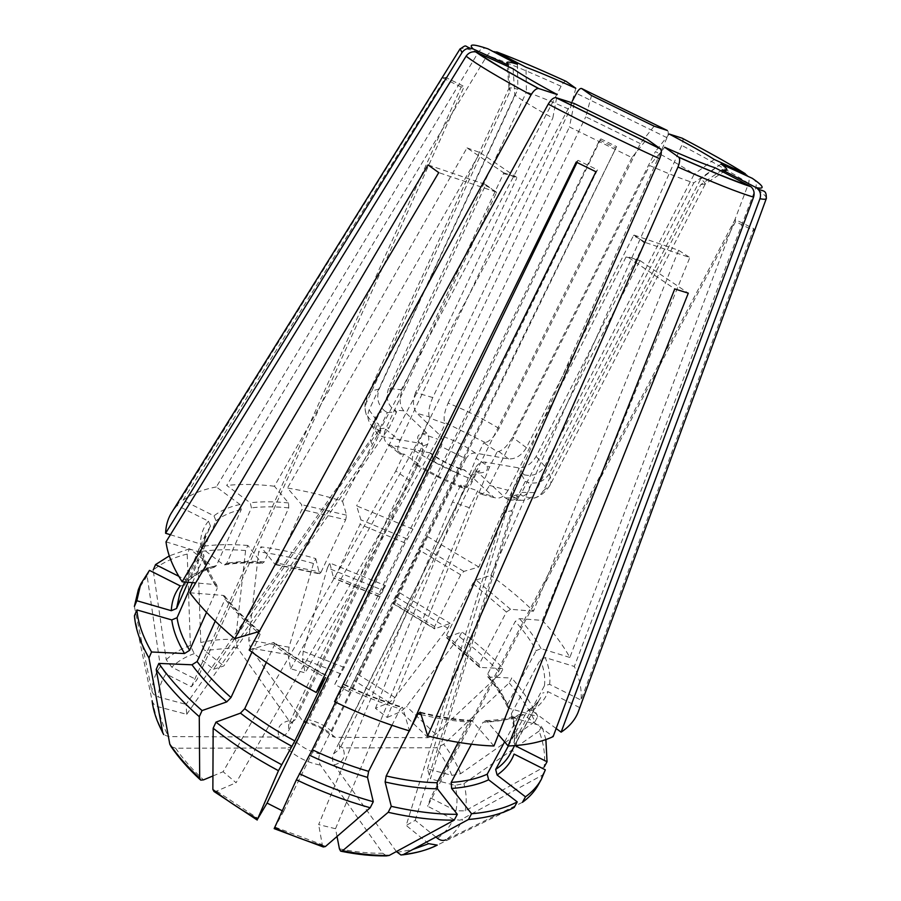 <?xml version="1.0" encoding="UTF-8"?>
<svg xmlns="http://www.w3.org/2000/svg" width="901" height="901" viewBox="0 0 901 901"><rect width="100%" height="100%" fill="white"/><g stroke="black" fill="none" stroke-linecap="round" stroke-linejoin="round"><path stroke-width="0.68" stroke-dasharray="4.5 3.38" d="M654.115 126.174L640.341 143.608L499.041 428.459C494.66 436.366 490.088 441.073 485.335 442.594L483.736 442.819L497.217 451.694L498.794 451.446C503.501 449.881 508.074 445.128 512.489 437.21L655.41 151.559C672 160.502 684.918 168.048 694.153 174.197L544.722 466.222C539.654 473.903 532.773 476.753 524.089 474.793L521.06 473.735L513.063 489.502L517.219 497.296L525.317 481.382L521.06 473.735M499.041 428.459C482.88 418.638 465.885 410.192 448.09 403.119C444.497 411.408 443.36 417.816 444.666 422.344L445.308 423.684L429.845 418.143L429.225 416.814L417.062 413.379L440.296 435.634C442.582 438.483 442.898 442.109 441.231 446.513L308.919 719.764L304.437 722.332L302.601 720.879L250.32 648.033L248.755 640.025L258.643 551.851L260.907 546.839C278.691 549.159 296.981 553.09 315.767 558.597L313.48 563.497L289.041 647.2L288.117 654.655L290.651 668.779L305.135 672.878L437.796 439.238L445.308 423.684M633.403 235.769L634.067 235.093L639.631 238.765L633.403 235.769L526.398 447.684C521.634 455.444 515.687 459.195 508.547 458.936L475.289 453.068C471.482 452.876 468.351 454.791 465.873 458.8L441.231 446.513M667.303 130.476C668.666 131.343 668.565 133.753 666.999 137.695L478.825 567.011L463.88 571.392L460.715 574.804L434.609 626.533L434.913 628.763L450.173 623.402L447.729 628.211L394.976 697.509L389.345 702.566L375.458 708.344L387.193 717.466L489.48 467.225L497.217 451.694M465.873 458.8L331.872 731.364L332.683 736.601L335.093 737.3L428.099 737.694L435.622 734.247L500.618 673.396C488.556 660.658 474.816 648.438 459.409 636.748L406.565 706.418L400.956 711.531L387.193 717.466M447.729 628.211L396.631 597.172L348.687 691.506L334.755 684.478L344.205 667.438L383.139 590.403L327.457 567.844L303.254 651.288L302.376 658.732L305.135 672.878M478.825 567.011L426.669 536.039L419.111 549.97L392.881 603.479L398.997 592.374L450.173 623.402M640.341 143.608L585.74 116.837L591.54 95.529M448.09 403.119L585.74 116.837M334.755 684.478L599.627 140.015L600.832 138.878L616.599 146.615L426.669 536.039M600.832 138.878L412.962 529.18L356.616 505.855L360.941 519.866L360.04 524.393L335.285 576.674L333.505 577.845L329.743 562.967L385.482 585.594L383.139 590.403M572.27 101.182L356.616 505.855M682.125 138.18C683.465 139.036 683.33 141.434 681.742 145.388L490.82 575.435L476.043 579.996L472.879 583.431L446.513 635.261L446.783 637.469L461.886 631.928C477.327 643.607 491.09 655.793 503.197 668.508L480.21 667.438L446.783 637.469M745.228 173.668C748.731 175.74 749.846 178.972 748.596 183.365L569.86 657.46C563.091 645.217 553.924 632.874 542.368 620.417L519.426 618.615L515.282 621.386L487.655 674.072L487.79 676.719L488.747 677.068L511.779 678.014L509.178 682.924L443.731 744.26L436.174 747.762L342.876 747.92L339.564 746.287L339.666 741.985L475.368 467.878C477.868 463.846 481.021 461.909 484.839 462.078L518.176 467.81C525.339 468.036 531.32 464.24 536.14 456.435L644.575 243.146L645.24 242.459L689.828 257.54L542.368 620.417M634.067 235.093L678.611 250.275L689.828 257.54M678.611 250.275L533.437 611.205C520.857 598.85 506.655 586.934 490.82 575.435M645.24 242.459L639.631 238.765L644.575 243.146M714.256 159.466L694.153 174.197M669.195 134.024L655.41 151.559M533.437 611.205L510.54 609.29L506.407 612.027L479.107 664.442L479.309 667.123L480.21 667.438M412.962 529.18L405.112 542.965L379.907 594.716L385.482 585.594M315.767 558.597L319.495 573.836L321.026 572.259L277.407 563.114L275.233 564.634L260.907 546.839M321.026 572.259L345.68 519.731L301.914 509.561L277.407 563.114M566.188 81.394C564.882 80.955 563.181 82.588 561.086 86.293L342.538 501.226C323.617 495.325 305.259 490.932 287.453 488.038L301.689 504.673L301.914 509.561M342.538 501.226L346.603 515.192L345.68 519.731M514.336 741.422C515.665 732.851 514.662 723.661 511.317 713.84L511.295 716.419L512.962 717.725L541.839 726.015L539.08 731.083C543.855 743.798 545.544 755.77 544.148 767.01L465.198 810.821L455.951 810.81L430.565 797.971L735.103 219.484L753.732 228.629L581.055 700.133L549.621 684.343L544.441 685.74L514.336 741.422L513.998 742.717L516.127 746.197M511.317 713.84L540.352 659.645L545.251 657.584L574.331 666.458C579.681 678.487 581.922 689.715 581.055 700.133M337.019 836.477L335.51 828.729L469.331 507.702L477.733 490.831L479.535 493.737C482.362 495.1 485.673 492.318 489.48 485.414L649.621 165.536C669.105 174.039 683.848 179.795 693.838 182.835L535.025 492.622C531.613 498.276 526.781 500.798 520.53 500.201L511.768 496.068L520.17 494.266L511.858 510.597L503.389 512.568L511.768 496.068M489.48 485.414L508.085 490.268L626.049 257.01L626.758 256.346L674.759 288.928M396.372 851.558L334.226 764.96C332.255 761.548 332.03 757.831 333.55 753.833L471.279 475.57C472.946 472.665 474.985 471.448 477.395 471.91L505.281 497.893L508.479 499.841C513.683 501.147 518.131 498.681 521.837 492.43L639.541 261.38L633.527 258.542L626.049 257.01M664.701 147.246L649.621 165.536M715.405 167.913L693.838 182.835M504.594 741.861L518.683 715.676L520.857 714.11L523.695 714.775L553.146 736.601M471.414 744.215L483.071 722.208C497.284 721.769 509.155 719.584 518.683 715.676M498.422 734.642L487.159 721.476L485.774 720.642L483.071 722.208M752.335 178.342C755.871 180.425 756.986 183.691 755.714 188.129L574.331 666.458M722.163 169.85L700.798 184.592L543.258 490.842L549.914 485.436C551.491 482.283 551.266 478.397 549.227 473.78L700.719 178.905C703.771 181.326 705.269 183.016 705.213 183.995L725.801 170.334M700.798 184.592L705.213 183.995M721.059 164.016L700.719 178.905M538.359 784.737L542.402 775.108L460.107 820.18L453.924 819.538L427.615 806.26L735.565 221.68L754.43 230.949L753.732 228.629M512.038 749.756L510.067 754.047L512.264 749.249L514.066 754.069M508.355 745.972L526.939 711.52C533.144 707.657 537.717 702.983 540.679 697.498L512.264 749.249M753.281 234.091L579.715 707.612L547.921 691.641L542.672 693.038M556.154 728.504L531.917 710.619L528.56 710.112L526.939 711.52M375.458 708.344L476.088 458.316L489.48 467.225M476.088 458.316L483.736 442.819M290.651 668.779L422.355 433.786L437.796 439.238M422.355 433.786L429.845 418.143M575.807 88.287L569.939 109.663C552.302 101.824 537.807 95.923 526.443 91.958L525.97 67.237M429.225 416.814C427.998 412.298 429.18 405.867 432.762 397.544L569.939 109.663M348.687 691.506L616.599 146.615M599.627 140.015L615.597 147.843M503.468 173.69L503.614 172.744L467 147.899L274.411 486.225L288.545 502.949L288.759 507.871L264.263 561.83L262.146 563.373L261.391 562.821L247.865 545.454L245.601 550.511L235.578 639.293L237.132 647.357L289.03 720.699L291.89 722.32L295.325 719.584L427.727 444.137C429.394 439.688 429.09 436.028 426.804 433.167L403.682 410.788C399.492 405.371 399.008 398.377 402.24 389.806L503.468 173.69L510.236 175.076L516.667 178.319L516.802 177.384L480.064 152.584L287.453 488.038M503.614 172.744L516.802 177.384M467 147.899L480.064 152.584M435.904 837.029L415.203 820.349L406.182 825.429L503.389 512.568M415.203 820.349L511.858 510.597M428.685 843.674L406.182 825.429M514.189 807.431L437.255 845.115M509.178 682.924C520.204 695.831 528.819 708.727 535.036 721.588L460.659 773.677L451.84 775.378L427.446 768.868L430.419 778.836L517.219 497.296M427.446 768.868L513.063 489.502M539.08 731.083L463.936 783.622L455.039 785.357L430.419 778.836M549.227 473.78C544.091 481.528 537.142 484.423 528.369 482.452L525.317 481.382M430.565 797.971L427.615 806.26M735.103 219.484L735.565 221.68M395.798 470.986L403.885 453.991L418.312 463.824L410.124 480.864L395.798 470.986L223.11 771.729L236.085 782.71L410.124 480.864M213.942 791.427L216.645 791.101L236.085 782.71M266.313 662.393L274.264 645.364C289.773 656.863 306.734 667.54 325.16 677.394M249.16 650.049L273.318 642.593L274.152 642.571L274.264 645.364M574.14 103.469L569.455 126.951L631.905 157.596L646.839 139.103M418.312 463.824L414.73 464.038C411.52 462.517 411.487 458.068 414.618 450.703L569.455 126.951M469.331 507.702L452.448 501.992L460.816 485.02L477.733 490.831M335.51 828.729L318.65 824.584L452.448 501.992M409.268 730.857L411.126 727.22M577.012 162.462L578.037 160.344L576.212 162.067M274.174 828.627L283.567 811.441L282.25 810.765M283.567 811.441L597.464 169.884L578.037 160.344M335.555 702.194L343.225 686.517C362.258 695.561 381.269 703.017 400.258 708.873L402.375 707.195L402.781 707.837L409.505 730.925M334.541 701.699L343.225 686.517M597.464 169.884L595.933 171.753M493.939 745.983L471.797 720.462L468.97 722.016L458.271 742.345M386.473 855.882L382.824 853.27L320.441 765.107C318.492 761.672 318.267 757.932 319.787 753.9L457.64 473.363C459.578 470.052 461.875 468.914 464.511 469.939C451.987 466.121 440.634 460.456 430.453 452.933M508.085 490.268C504.132 496.879 499.481 499.3 494.108 497.532L464.511 469.939M487.914 48.812C484.22 47.359 481.044 48.508 478.363 52.224L216.341 486.945L239.993 504.481L241.243 509.606L216.488 565.535L214.37 567.146L212.546 566.594L189.492 548.799L187.205 554.07L190.381 645.51L194.211 653.63L213.492 669.252L379.749 428.752L387.284 412.624L384.671 410.867C377.418 412.534 374.14 416.341 374.827 422.287L378.082 423.436L380.898 430.813L373.07 447.527L370.356 440.003L378.082 423.436M517.411 64.253L517.895 89.255C512.849 87.859 509.887 87.543 508.997 88.298L510.157 91.08L366.414 402.736C364.702 406.835 364.736 410.811 366.504 414.663L369.838 419.258L374.827 422.287M384.671 410.867C378.003 405.146 376.168 397.893 379.13 389.108L517.895 89.255M134.44 615.71L152.168 700.944C153.012 703.861 155.13 705.832 158.52 706.846L186.71 714.302L186.102 704.391L370.356 440.003M186.71 714.302L373.07 447.527M192.442 582.654L203.603 557.201C205.338 566.718 209.877 577.102 217.22 588.353L216.814 585.278L215.17 584.558L195.686 582.924M166.009 541.85L201.216 552.595L203.626 554.791L203.603 557.201M513.097 68.78L514.809 95.022C522.186 100.495 534.856 108.176 552.809 118.042L557.257 94.582M380.898 430.813L377.598 429.653L371.662 425.7C367.698 421.06 366.853 415.811 369.106 409.944L514.809 95.022M149.465 570.378L147.111 575.908L160.389 666.436L165.987 673.948L191.372 686.787L196.88 679.838L464.195 86.507L445.781 77.463L183.004 500.292L213.976 515.845L216.003 520.823L190.764 578.487L189.638 579.782L186 579.94L178.781 576.302M191.372 686.787L461.222 87.014L464.195 86.507M461.222 87.014L442.571 77.858L177.148 505.438L208.469 521.172L210.519 526.207L185.088 584.445L184.502 585.301L180.268 585.898M369.106 409.944L376.269 419.866C373.69 426.5 374.534 431.579 378.769 435.093L382.655 436.737L419.697 443.269L421.905 444.306C423.718 446.029 424.011 448.394 422.772 451.39L288.455 731.038C286.225 734.675 283.105 736.68 279.085 737.063L168.555 736.59L163.689 734.608M206.532 612.353L217.22 588.353M134.373 606.463L151.875 690.853C152.652 693.86 154.758 695.887 158.216 696.935L186.102 704.391M187.205 554.07C173.533 557.415 162.191 562.753 153.193 570.074L166.234 659.712L171.764 667.145L196.88 679.838M213.492 669.252L223.752 666.008L389.153 427.738L396.654 411.768L387.284 412.624M245.601 550.511C228.268 549.126 212.298 549.599 197.691 551.93L200.777 642.514L204.583 650.556L223.752 666.008M216.341 486.945C202.826 489.446 191.71 493.894 183.004 500.292M170.402 534.744L200.427 543.956L202.984 546.783L188.016 582.283M432.762 397.544L415.575 392.554L516.667 178.319M402.24 389.806L388.568 388.5L526.443 91.958M496.721 51.931C493.061 50.501 489.896 51.627 487.25 55.31L226.703 485.436L250.219 502.781L251.458 507.849L226.804 563.26L224.484 564.871L222.885 564.319L199.966 546.716C214.562 544.441 230.532 544.024 247.865 545.454M274.411 486.225C257.089 484.175 241.186 483.916 226.703 485.436M496.271 193.062L496.338 192.093L490.876 188.264L496.271 193.062L385.572 429.191C382.846 436.298 383.894 441.546 388.714 444.936L430.441 452.955C432.964 454.532 433.527 457.089 432.142 460.636L296.091 741.917C293.839 745.577 290.696 747.605 286.653 748.01C296.114 756.93 307.376 762.64 320.441 765.107M414.618 450.703C432.75 462.055 451.998 471.651 472.338 479.49C468.497 486.54 465.198 489.322 462.461 487.846L460.816 485.02M385.572 429.191L399.965 440.78C396.936 448 396.981 452.448 400.112 454.115L403.885 453.991M212.929 775.964L223.11 771.729M171.044 746.557L175.627 748.19L286.653 748.01M323.358 846.963L322.265 844.71L318.65 824.584M472.338 479.49L631.905 157.596M391.946 725.294L400.258 708.873M189.841 592.779L223.031 595.381L224.552 595.978L225.07 599.188C233.663 610.033 244.441 620.98 257.427 632.029M223.031 595.381C232.481 607.319 244.52 619.359 259.161 631.511L260.051 631.522L260.152 634.315L251.931 652.133M215.226 621.138L225.07 599.188M376.269 419.866L485.391 185.448L485.459 184.48L428.043 164.917M485.459 184.48L490.876 188.264L485.391 185.448M399.965 440.78L552.809 118.042M543.258 490.842C540.701 495.28 537.03 497.791 532.243 498.377L523.008 496.158L520.17 494.266M569.86 657.46L541.05 648.607L536.196 650.646C531.094 641.028 524.123 631.274 515.282 621.386M487.756 676.719C496.35 687.091 502.961 697.261 507.59 707.24L507.511 704.424L536.196 650.646M507.623 707.206L509.144 708.287L537.762 716.554C531.511 703.737 522.85 690.887 511.779 678.014M197.691 551.93L199.966 546.716M147.111 575.908L138.337 589.637M189.492 548.799L169.298 555.883M459.409 636.748L461.886 631.928M500.618 673.396L503.197 668.508M327.457 567.844L329.743 562.967M396.631 597.172L398.997 592.374M313.48 563.497C294.706 558.012 276.427 554.126 258.643 551.851M545.882 739.563L541.839 726.015M535.036 721.588L537.762 716.554M522.445 802.318L446.04 839.766C453.811 834.044 459.341 827.208 462.618 819.257M542.402 775.108L545.33 769.814M379.749 428.752L389.153 427.738M639.541 261.38L640.239 260.727L626.758 256.346M640.239 260.727L688.296 293.174M496.338 192.093L438.742 172.609M442.571 77.858L445.781 77.463M388.568 388.5C385.605 397.206 387.441 404.38 394.052 410.034L396.654 411.768M415.575 392.554C412.354 401.046 412.849 407.995 417.062 413.379M579.242 709.188L579.715 707.612M177.148 505.438L172.699 510.901M508.423 65.131L510.157 91.08M485.335 442.594L444.666 422.344M475.289 453.068C464.736 445.398 453.079 439.587 440.296 435.634M508.547 458.936L498.794 451.446M389.345 702.566L354.521 680.762M428.099 737.694L400.956 711.531M335.093 737.3C325.903 728.853 315.068 723.379 302.601 720.879M288.117 654.655L250.32 648.033M340.826 673.858L302.376 658.732M460.715 574.804L419.111 549.97M463.88 571.392L421.172 545.938M434.609 626.533L393.726 601.654M434.913 628.763L393.016 603.253M394.976 697.509L357.843 674.308M666.999 137.695L576.449 93.344M748.596 183.365C732.524 173.082 710.236 160.423 681.742 145.388M544.722 466.222L536.14 456.435M526.398 447.684L512.489 437.21M435.622 734.247L406.565 706.418M479.107 664.442L446.513 635.261M506.407 612.027L472.879 583.431M510.54 609.29L476.043 579.996M344.205 667.438L303.254 651.288M379.242 596.338L333.505 577.845M379.907 594.716L335.285 576.674M405.112 542.965L360.04 524.393M407.184 538.933L360.941 519.866M319.281 573.453L274.535 564.105M346.603 515.192L301.689 504.673M516.228 745.499C517.422 736.838 516.341 727.591 512.962 717.725M544.441 685.74C545.432 677.71 544.069 669.015 540.352 659.645M549.621 684.343C550.59 676.11 549.137 667.19 545.251 657.584M521.837 492.43L535.025 492.622M396.969 852.391L412.692 849.53M487.159 721.476C501.778 721.037 513.953 718.807 523.695 714.775M766.424 198.096C766.289 196.35 762.719 193.028 755.714 188.129M437.537 838.358C444.835 833.008 450.072 826.634 453.271 819.234M531.917 710.619C539.936 705.584 545.263 699.255 547.921 691.641M331.872 731.364C325.238 725.665 317.591 721.802 308.919 719.764M426.804 433.167C417.884 433.156 415.519 436.523 419.697 443.269M427.727 444.137L421.972 446.603L422.772 451.39M295.325 719.584L288.725 724.449L288.455 731.038M478.363 52.224C467.979 48.812 461.92 47.652 460.197 48.744M201.216 552.595C202.962 562.337 207.613 572.991 215.17 584.558M158.52 706.846C159.623 716.182 162.968 726.105 168.555 736.59M237.132 647.357L204.583 650.556M289.03 720.699C279.659 722.929 276.337 728.38 279.085 737.063M165.987 673.948C161.38 680.582 158.79 688.24 158.216 696.935M194.211 653.63C185.212 656.897 177.734 661.402 171.764 667.145M239.993 504.481C229.383 506.779 220.722 510.563 213.976 515.845M241.243 509.606C230.96 511.903 222.547 515.642 216.003 520.823M216.488 565.535C206.081 568.385 197.51 572.709 190.764 578.487M212.546 566.594C201.813 569.533 192.96 573.971 186 579.94M210.519 526.207L205.665 534.09L202.781 548.529M208.469 521.172C203.198 527.412 200.518 535.003 200.427 543.956M185.088 584.445L184.525 585.301M160.389 666.436C155.355 673.441 152.517 681.584 151.875 690.853M561.086 86.293C531.196 72.722 506.587 62.383 487.25 55.31M288.545 502.949C274.58 501.485 261.797 501.429 250.219 502.781M288.759 507.871C275.165 506.497 262.732 506.486 251.458 507.849M264.263 561.83C250.658 560.895 238.179 561.379 226.804 563.26M261.391 562.821C247.415 561.864 234.575 562.359 222.885 564.319M296.091 741.917C302.894 747.864 310.8 751.862 319.787 753.9M416.408 464.116L438.37 476.381L461.571 486.653M478.521 492.464L491.529 495.798M429.09 452.493C440.015 460.591 452.178 466.662 465.592 470.705M391.912 446.108L401.947 454.262M432.142 460.636L457.64 473.363M216.645 791.101L258.215 818.581M175.627 748.19C182.926 758.879 192.217 769.443 203.525 779.872M339.429 848.843C354.893 851.986 369.354 853.461 382.824 853.27M275.053 827.118L322.265 844.71M420.542 712.837C439.553 717.624 457.055 720.44 473.048 721.273M421.094 714.617C438.359 718.784 454.318 721.239 468.97 722.016M273.318 642.593C289.39 654.509 306.993 665.569 326.117 675.773M343.957 684.771C363.599 694.108 383.207 701.8 402.781 707.837M258.531 632.952L260.152 634.315M333.55 753.833L339.531 749.227L339.666 741.985M334.226 764.96C343.326 762.246 346.209 756.57 342.876 747.92M523.008 496.158C528.943 493.489 530.723 488.916 528.369 482.452M524.089 474.793L518.176 467.81M479.242 472.946C487.779 472.541 489.648 468.914 484.839 462.078M505.281 497.893L514.617 497.983M471.279 475.57L476.449 473.171L475.368 467.878M451.84 775.378C448.225 766.21 442.999 756.998 436.174 747.762M455.951 810.81C457.595 802.825 457.28 794.344 455.039 785.357M541.05 648.607C535.768 638.753 528.56 628.752 519.426 618.615M507.511 704.424C502.769 694.389 496.147 684.264 487.655 674.072M509.144 708.287C504.278 697.96 497.476 687.553 488.747 677.068M460.659 773.677C456.751 763.902 451.108 754.092 443.731 744.26M235.578 639.293C222.986 639.023 211.386 640.093 200.777 642.514M190.381 645.51C180.696 648.889 172.654 653.63 166.234 659.712M289.041 647.2L248.755 640.025M465.198 810.821C466.898 802.295 466.47 793.229 463.936 783.622M403.682 410.788L394.052 410.034M379.13 389.108C372.879 390.178 368.858 392.554 367.067 396.26L366.414 402.736M377.598 429.653L382.655 436.737M392.859 603.49L434.428 628.808M479.298 667.157L446.265 637.503M379.107 596.586L333.708 578.239M275.21 564.623L319.506 573.858M513.964 742.739C515.361 735.205 514.46 726.431 511.25 716.419M402.623 854.858L401.08 855.038M485.752 720.597C500.179 720.079 511.881 717.894 520.857 714.043M705.145 184.254L549.914 485.436C544.914 492.982 539.035 497.363 532.277 498.568M528.527 710.078C534.372 706.181 538.426 701.98 540.679 697.498L514.629 745.623M304.414 722.388C315.249 724.674 324.653 729.427 332.638 736.646M421.938 444.272L421.488 442.661C422.411 442.594 422.58 443.911 421.972 446.603L288.725 724.269L291.901 722.411M216.859 585.267C209.471 573.768 205.079 563.598 203.671 554.757M152.168 700.944L157.179 720.631M162.856 733.099L163.633 734.552M189.638 579.827C195.618 574.433 203.874 570.22 214.393 567.179M184.75 582.001L205.665 534.09L203.018 546.783M224.473 564.916C235.792 562.967 248.361 562.449 262.168 563.373M471.82 720.417C456.131 719.617 438.888 716.858 420.091 712.139M326.399 675.378C307.466 665.276 290.043 654.329 274.152 642.537M344.182 684.343C363.632 693.59 383.038 701.203 402.409 707.172M224.574 595.933C233.787 607.634 245.624 619.483 260.085 631.511M477.395 471.865L479.85 471.122C479.49 470.277 478.352 470.964 476.449 473.171L339.677 749.125L339.486 746.332M200.641 780.097L200.022 779.523M508.468 499.92L520.519 500.325M388.68 444.993L400.078 454.149M462.45 487.88C445.668 481.348 429.766 473.419 414.708 464.071M340.679 851.175L341.4 851.321M494.086 497.589L479.523 493.782M366.313 414.742C364.308 407.781 364.556 401.621 367.067 396.26L508.84 88.512M378.713 435.172L371.55 425.79M508.997 88.298L507.083 63.667"/><path stroke-width="1.35" d="M581.618 88.512L667.303 130.476L654.115 126.174L591.54 95.529L581.618 88.512C580.278 88.061 578.555 89.672 576.449 93.344L572.27 101.182M714.256 159.466C703.478 152.674 688.454 144.194 669.195 134.024L682.125 138.18C709.031 152.303 730.069 164.14 745.228 173.668L714.256 159.466M508.119 745.983L688.296 293.174L674.759 288.928L493.939 745.983C473.994 745.341 451.908 741.985 427.671 735.937L677.98 167.034C679.827 162.428 680.131 159.195 678.915 157.337L664.701 147.246C687.429 157.371 704.323 164.264 715.405 167.913L751.051 186.777C753.957 189.548 754.801 192.983 753.585 197.105L553.146 736.601C541.478 742.097 526.477 745.228 508.119 745.983L498.422 734.642M468.464 819.493L471.561 813.738L451.615 788.465L451.187 782.417C465.468 781.415 477.474 778.667 487.216 774.173L488.635 779.793L517.242 801.89L514.189 807.431C502.184 813.851 486.934 817.871 468.464 819.493L403.4 854.531C416.634 852.999 427.919 849.868 437.255 845.115L428.685 843.674L412.692 849.53M403.4 854.531L401.001 855.026L396.372 851.558M487.216 774.173L504.594 741.861M451.187 782.417L471.414 744.215M756.097 187.599L722.163 169.85C725.418 170.582 727.017 170.492 726.927 169.591C726.803 168.577 724.843 166.719 721.059 164.016L752.335 178.342C764.003 186.361 765.253 189.447 756.097 187.599L757.978 189.007C760.455 191.733 761.108 194.976 759.96 198.716L561.12 732.164L556.154 728.504M446.04 839.766C443.236 840.982 440.398 840.509 437.537 838.358L435.904 837.029M508.355 745.972L495.685 769.454L497.093 775.018L525.474 796.822C532.401 791.81 537.683 785.987 541.321 779.376L545.33 769.814L514.066 754.069C511.047 762.325 505.382 769.308 497.093 775.018M575.807 88.287L566.188 81.394C537.998 68.544 514.843 58.723 496.721 51.931L525.97 67.237C538.922 72.069 555.534 79.085 575.807 88.287M544.148 767.01L547.042 761.762L545.882 739.563M516.228 745.499L516.127 746.197L547.042 761.762M754.43 230.938L753.281 234.091M266.313 662.393L244.723 708.704L240.466 713.142L215.981 722.118L213.165 728.233L212.861 789.445L213.942 791.427M556.063 97.657L660.399 148.8L646.839 139.103L574.14 103.469L555.703 97.59C553.282 97.657 550.804 99.842 548.247 104.122L249.16 650.049C269.388 665.343 291.744 679.478 316.228 692.464L325.452 677.552L294.83 740.937L278.465 770.704L257.596 819.02L267.068 803.073L577.012 162.462M409.268 730.857L386.191 775.964L385.121 781.989L391.271 806.327L388.185 812.308L342.639 850.713L340.623 851.141L339.429 848.843L337.019 836.477M411.126 727.22L417.974 713.851L421.094 714.617M427.671 735.937L420.542 712.837L420.103 712.173L417.974 713.851M282.25 810.765L267.068 803.073M660.399 148.8L660.636 149.014C661.818 150.85 661.48 154.094 659.633 158.745L409.505 730.925C384.603 723.458 359.612 713.716 334.541 701.699L595.933 171.753L576.212 162.067L316.228 692.464M335.555 702.194L312.298 749.767L296.395 779.782L274.174 828.627L323.313 846.974M386.191 775.964C404.504 780.187 421.454 782.44 437.03 782.732L458.271 742.345M437.03 782.732L437.447 788.825L457.314 814.324L454.205 820.135L389.221 855.432L386.473 855.882M507.083 63.667L506.981 62.315C508.029 61.707 511.509 62.36 517.411 64.253L487.914 48.812C472.946 43.777 468.036 43.822 473.171 48.969L470.277 48.271C466.808 48.203 464.049 49.668 461.976 52.652L165.593 533.257L170.402 534.744M151.559 651.997L148.958 657.955C140.252 642.672 135.42 628.594 134.44 615.71L136.907 609.921C137.932 622.737 142.808 636.759 151.559 651.997L184.514 653.54L189.615 650.319L206.532 612.353M192.442 582.654L177.069 617.703L171.776 619.922L136.907 609.921M477.451 52.449C487.824 60.119 508.299 72.159 538.854 88.58L557.257 94.582C536.14 83.23 521.431 74.625 513.097 68.78L475.593 51.875C471.673 51.368 468.52 52.799 466.11 56.177L166.009 541.85C167.473 553.867 172.857 567.179 182.148 581.787L195.686 582.924M171.314 610.698C171.753 601.091 174.738 592.824 180.268 585.898L149.465 570.378L140.736 584.006L136.828 600.73L171.314 610.698L176.54 608.513L188.016 582.283M148.958 657.955L162.709 732.513L163.689 734.608M506.981 62.315L508.423 65.131L473.171 48.969M171.044 746.557L169.782 744.147L156.2 669.42C166.989 685.109 181.349 700.865 199.279 716.667L199.684 778.16L200.709 780.131L203.525 779.872L212.929 775.964M312.298 749.767C331.039 758.653 349.813 765.85 368.622 771.357L391.946 725.294M368.622 771.357L367.518 777.394L373.273 801.732C348.619 794.806 323.988 785.447 299.38 773.677M215.226 621.138L197.116 661.537C205.912 673.531 217.209 685.515 230.994 697.509L251.931 652.133M197.116 661.537L191.969 664.792L158.835 663.418C169.67 679.061 184.074 694.784 202.061 710.574L226.737 701.902L230.994 697.509M199.279 716.667L202.061 710.574M156.2 669.42L158.835 663.418M296.395 779.782C320.959 791.54 345.567 800.854 370.198 807.747L325.385 846.557L323.358 846.963M370.198 807.747L373.273 801.732M213.165 728.233C232.751 743.719 254.521 757.876 278.465 770.704M215.981 722.118C235.623 737.592 257.438 751.749 281.416 764.577M388.185 812.308C412.207 817.703 434.214 820.315 454.205 820.135M391.271 806.327C415.305 811.778 437.323 814.448 457.314 814.324M140.736 584.006L138.337 589.637L134.373 606.463L136.828 600.73M169.298 555.883L155.535 564.6L178.781 576.302M153.193 570.074L155.535 564.6M471.561 813.738C490.031 812.184 505.258 808.231 517.242 801.89M525.474 796.822L522.445 802.318C529.383 797.261 534.687 791.393 538.359 784.737L541.321 779.376M538.854 88.58L538.46 88.489C536.016 88.568 533.538 90.719 531.016 94.965L234.801 638.674C216.229 623.154 201.238 607.86 189.841 592.779L438.742 172.609L428.043 164.917L182.148 581.787M561.12 732.164C569.207 726.758 574.849 720.203 578.037 712.488L579.242 709.188M234.801 638.674L259.161 631.511M172.699 510.901L170.841 513.885C167.62 519.584 165.874 526.038 165.593 533.257M677.98 167.034C713.232 182.644 738.426 192.668 753.585 197.105M678.667 157.101C711.587 171.798 735.261 181.383 749.677 185.854M451.615 788.465C466.313 787.384 478.656 784.501 488.635 779.793M759.96 198.716C763.62 199.448 765.726 199.414 766.278 198.625L766.424 198.096M495.685 769.454C502.071 765.118 506.869 759.982 510.067 754.047L514.629 745.623M460.197 48.744L461.976 52.652M177.069 617.703C178.477 627.772 182.655 638.651 189.615 650.319M152.123 700.73C153.193 710.686 156.718 721.284 162.709 732.513M184.75 582.001L179.941 593.038L176.54 608.513M385.121 781.989C403.986 786.314 421.431 788.6 437.447 788.825M244.723 708.704C259.927 720.395 276.63 731.139 294.83 740.937M240.466 713.142C256.087 725.192 273.262 736.275 292.014 746.366M212.861 789.445C226.41 800.279 241.322 810.134 257.596 819.02M548.247 104.122C584.434 123.054 621.566 141.266 659.633 158.745M309.516 755.218C328.809 764.375 348.146 771.763 367.518 777.394M257.427 632.029L258.531 632.952M191.969 664.792C200.968 677.158 212.557 689.535 226.737 701.902M169.782 744.147C177.531 755.601 187.498 766.942 199.684 778.16M274.546 827.636C291.383 835.554 308.322 841.861 325.385 846.557M342.639 850.713C359.285 854.114 374.816 855.691 389.221 855.432M171.776 619.922C173.138 630.283 177.396 641.489 184.514 653.54M466.11 56.177C476.775 64.388 498.411 77.317 531.016 94.965M751.04 186.766C736.151 181.923 712.105 172.125 678.937 157.337M436.456 845.453C426.86 850.15 415.586 853.292 402.623 854.858M758.011 188.985C763.124 191.676 766.672 189.311 766.278 198.625L578.037 712.488M725.801 170.334L726.927 169.591M170.841 513.885L459.882 49.183C467.247 43.946 464.218 46.188 470.266 48.226M157.179 720.631L162.856 733.099M213.965 791.461L257.224 820.034M555.714 97.59L660.613 149.003M200.022 779.523C188.354 768.722 178.691 757.752 171.055 746.591M341.4 851.321C357.382 854.542 372.395 856.074 386.439 855.894M538.449 88.478C507.668 71.9 486.72 59.691 475.604 51.864"/></g></svg>

